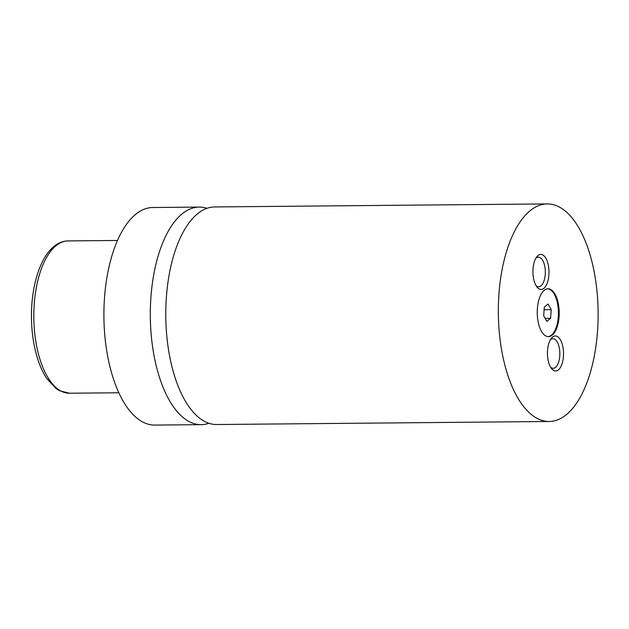 <?xml version="1.0" encoding="UTF-8"?>
<svg xmlns="http://www.w3.org/2000/svg" width="629" height="629" viewBox="0 0 629 629"><rect width="100%" height="100%" fill="white"/><g stroke="black" fill="none" stroke-linecap="round" stroke-linejoin="round"><path stroke-width="0.94" d="M547.23 203.914L214.686 206.941A108.793 49.895 89.5 0 0 197.514 213.789A108.793 49.895 89.5 0 0 166.724 335.257A108.793 49.895 89.5 0 0 216.667 424.52L549.211 421.493A108.793 49.895 89.5 0 0 566.383 414.645A108.793 49.895 89.5 0 0 597.173 293.177A108.793 49.895 89.5 0 0 547.23 203.914A108.793 49.895 89.5 0 0 530.066 210.762A108.793 49.895 89.5 0 0 499.277 332.23A108.793 49.895 89.5 0 0 549.211 421.493M544.227 290.276A23.933 10.976 89.5 0 0 537.457 317A23.933 10.976 89.5 0 0 548.441 336.641A23.933 10.976 89.5 0 0 552.215 335.131A23.933 10.976 89.5 0 0 558.992 308.407A23.933 10.976 89.5 0 0 548.008 288.774A23.933 10.976 89.5 0 0 544.227 290.276M548.056 336.625A23.933 10.976 89.5 0 0 551.444 335.139A23.933 10.976 89.5 0 0 558.253 308.831A23.933 10.976 89.5 0 0 547.615 288.79M538.039 255.516A17.518 8.035 89.5 0 0 536.679 256.962A17.518 8.035 89.5 0 0 536.954 286.966A17.518 8.035 89.5 0 0 543.881 288.341A17.518 8.035 89.5 0 0 548.441 265.815A17.518 8.035 89.5 0 0 538.039 255.516M536.05 285.629A14.797 6.785 89.5 0 0 538.676 286.745A14.797 6.785 89.5 0 0 541.011 285.818A14.797 6.785 89.5 0 0 545.201 269.298A14.797 6.785 89.5 0 0 538.408 257.159A14.797 6.785 89.5 0 0 536.073 258.087A14.797 6.785 89.5 0 0 535.806 258.322M552.561 337.065A17.518 8.035 89.5 0 0 551.201 338.52A17.518 8.035 89.5 0 0 551.476 368.523A17.518 8.035 89.5 0 0 558.41 369.891A17.518 8.035 89.5 0 0 562.971 347.365A17.518 8.035 89.5 0 0 552.561 337.065M550.579 367.179A14.797 6.785 89.5 0 0 553.206 368.295A14.797 6.785 89.5 0 0 555.541 367.367A14.797 6.785 89.5 0 0 559.724 350.848A14.797 6.785 89.5 0 0 552.938 338.709A14.797 6.785 89.5 0 0 550.603 339.636A14.797 6.785 89.5 0 0 550.328 339.872M206.965 208.325A108.793 49.895 89.5 0 0 199.212 207.083L152.816 207.507A108.793 49.895 89.5 0 0 135.644 214.355A108.793 49.895 89.5 0 0 104.854 335.823A108.793 49.895 89.5 0 0 154.797 425.086L201.194 424.661A108.793 49.895 89.5 0 0 208.914 423.278M199.212 207.083A108.793 49.895 89.5 0 0 182.048 213.931A108.793 49.895 89.5 0 0 151.259 335.399A108.793 49.895 89.5 0 0 201.194 424.661M543.692 315.782L546.845 321.38L550.603 318.313L551.208 309.641L548.056 304.043L544.297 307.109L543.692 315.782M544.116 309.704L551.208 309.641M545.146 318.36L550.603 318.313M69.426 393.219L59.519 390.743L55.981 388.51L46.735 378.438C43.322 373.288 40.429 367.155 38.054 360.032C33.84 347.184 31.639 332.993 31.45 317.456C31.096 286.981 39.784 257.804 53.992 246.419C58.3 242.865 62.986 241.033 68.042 240.915A76.156 34.925 89.5 0 0 56.02 245.711A76.156 34.925 89.5 0 0 34.469 330.736A76.156 34.925 89.5 0 0 69.426 393.219L118.865 392.771M68.042 240.915L117.474 240.467"/></g></svg>
